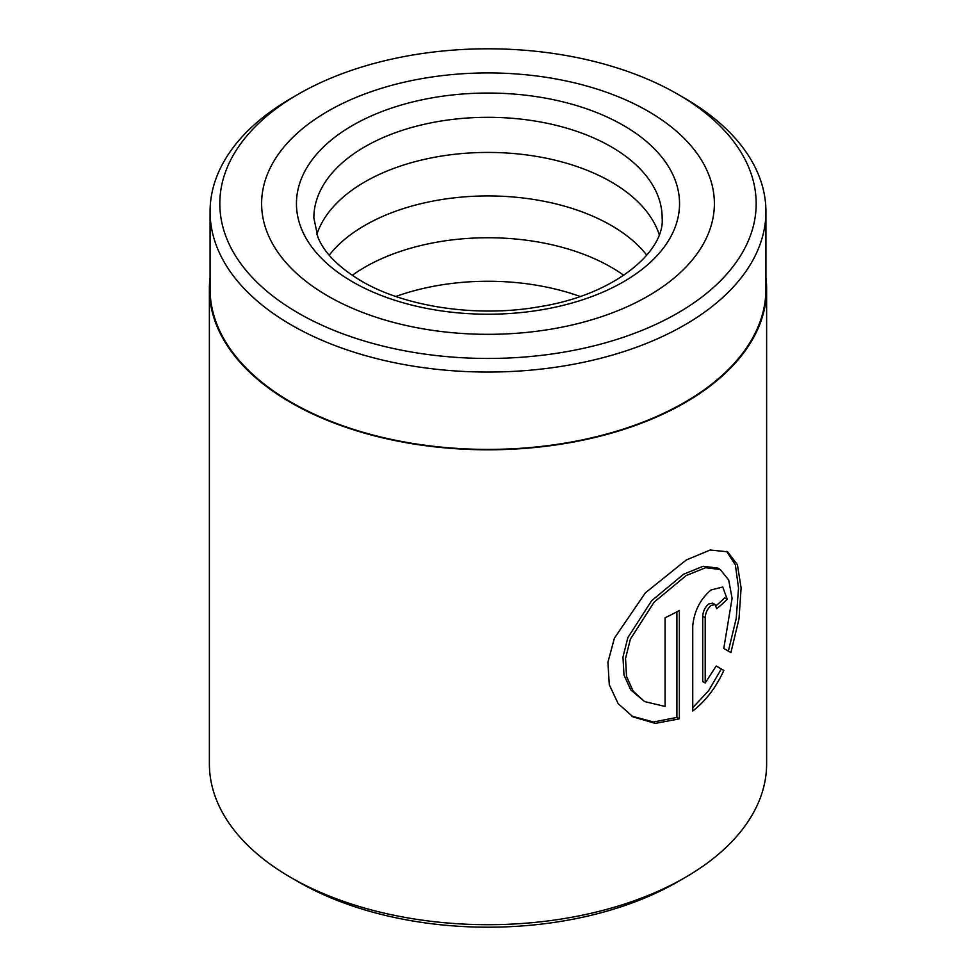 <?xml version="1.0" encoding="UTF-8"?>
<svg xmlns="http://www.w3.org/2000/svg" width="976" height="976" viewBox="0 0 976 976"><rect width="100%" height="100%" fill="white"/><g stroke="black" fill="none" stroke-linecap="round" stroke-linejoin="round"><path stroke-width="1.46" d="M298.363 94.147L291.47 98.137A277.928 160.454 0 0 0 210.072 211.597L210.072 288.945A277.928 160.454 0 0 0 291.47 402.405A277.928 160.454 0 0 0 594.36 437.187A277.928 160.454 0 0 0 765.928 288.945L765.928 211.597A277.928 160.454 0 0 0 684.53 98.137A277.928 160.454 0 0 0 684.53 98.125L677.637 94.147A268.18 154.83 0 0 0 677.625 94.147A268.18 154.83 0 0 0 298.363 94.147A268.18 154.83 0 0 0 298.375 313.113A268.18 154.83 0 0 0 677.625 313.113A268.18 154.83 0 0 0 677.637 94.147L684.53 98.137M210.072 211.597A277.928 160.454 0 0 0 291.47 325.057A277.928 160.454 0 0 0 594.36 359.839A277.928 160.454 0 0 0 765.928 211.597M644.636 701.61L630.703 689.812L623.981 674.941L622.969 656.982L627.849 637.633L651.626 600.716L683.7 574.156L703.147 566.275L717.763 568.081L720.276 569.533L705.611 567.715L686.165 575.572L654.103 602.168L630.386 639.109L625.531 658.446L626.531 676.392L633.229 691.264L644.636 701.61L665.071 706.441L665.071 617.771A278.624 160.857 0 0 0 679.369 610.488L679.369 718.836L655.299 723.399L633.07 716.896L618.15 703.623L609.28 684.749L607.926 662.228L614.392 638.194L645.331 592.883L686.165 560.041L710.174 550L727.62 551.806L737.392 564.689L741.113 587.881L739.003 618.808L730.926 652.566L723.777 648.442L732.085 598.3L728.694 580.025L720.288 569.533M631.801 716.14L653.578 721.996L676.905 717.409L679.369 718.836M705.197 682.993L702.72 681.565L702.72 616.198C703.11 611.208 705.075 607.157 708.576 604.046L712.578 603.144L715.079 604.583L711.065 605.486C707.551 608.597 705.587 612.635 705.197 617.625L705.197 682.993L716.189 666.022L723.826 670.439C715.969 687.555 705.599 701.085 692.74 711.016L692.74 625.97C694.156 611.159 700.268 599.154 711.065 589.955L722.74 587.04L727.254 599.301A278.624 160.857 180 0 1 716.713 608.743L715.079 604.583M685.018 877.583L677.637 881.853A268.18 154.83 180 0 1 298.375 881.853L290.982 877.583A278.624 160.857 0 0 0 685.018 877.583A278.624 160.857 0 0 0 766.624 763.842L766.624 288.945A278.624 160.857 0 0 0 765.928 277.574M648.076 111.215A226.383 130.699 0 0 0 401.368 82.875A226.383 130.699 0 0 0 261.617 203.63A226.383 130.699 0 0 0 327.924 296.045A226.383 130.699 0 0 0 574.632 324.386A226.383 130.699 0 0 0 714.383 203.63A226.383 130.699 0 0 0 648.076 111.215A226.383 130.699 0 0 0 401.368 82.875A226.383 130.699 0 0 0 261.617 203.63A226.383 130.699 0 0 0 327.924 296.045A226.383 130.699 0 0 0 574.632 324.386A226.383 130.699 0 0 0 714.383 203.63A226.383 130.699 0 0 0 648.076 111.215M210.072 277.574A278.624 160.857 0 0 0 209.376 288.945A278.624 160.857 0 0 0 290.982 402.685A278.624 160.857 0 0 0 594.628 437.553A278.624 160.857 0 0 0 766.624 288.945M209.376 288.945L209.376 763.842A278.624 160.857 0 0 0 290.982 877.583L298.363 881.853A268.18 154.83 180 0 1 298.363 881.853L298.363 881.853M692.74 707.673L708.625 690.715L721.301 668.987L716.189 666.022M721.301 668.987L723.826 670.439M716.091 605.706A275.147 158.856 0 0 0 724.717 597.837L727.254 599.301M728.364 651.09L736.233 618.381L738.527 588.199L735.404 565.006L726.669 551.379M676.905 717.409L676.905 611.818M395.866 296.472A174.143 100.54 180 0 1 580.134 296.472M352.214 275.33A174.143 100.54 180 0 1 611.135 267.192A174.143 100.54 180 0 1 623.786 275.33M329.217 255.187A174.143 100.54 180 0 1 611.135 225.383A174.143 100.54 180 0 1 646.783 255.187M316.834 234.447A174.143 100.54 180 0 1 436.528 156.916A174.143 100.54 180 0 1 611.135 181.878A174.143 100.54 180 0 1 659.166 234.46M702.72 616.198L705.197 617.625M623.444 125.428A191.552 110.593 180 0 1 623.444 281.832A191.552 110.593 180 0 1 352.556 281.832A191.552 110.593 180 0 1 352.556 125.428A191.552 110.593 180 0 1 623.444 125.428M662.143 217.843A174.143 100.54 0 0 0 611.135 146.754A174.143 100.54 0 0 0 421.364 124.965A174.143 100.54 0 0 0 313.857 217.843L317.847 237.046C324.093 252.686 338.562 267.326 361.254 280.966C405.003 306.915 477.301 317.822 539.252 306.757C615.612 294.862 665.193 250.783 662.143 217.843"/></g></svg>

